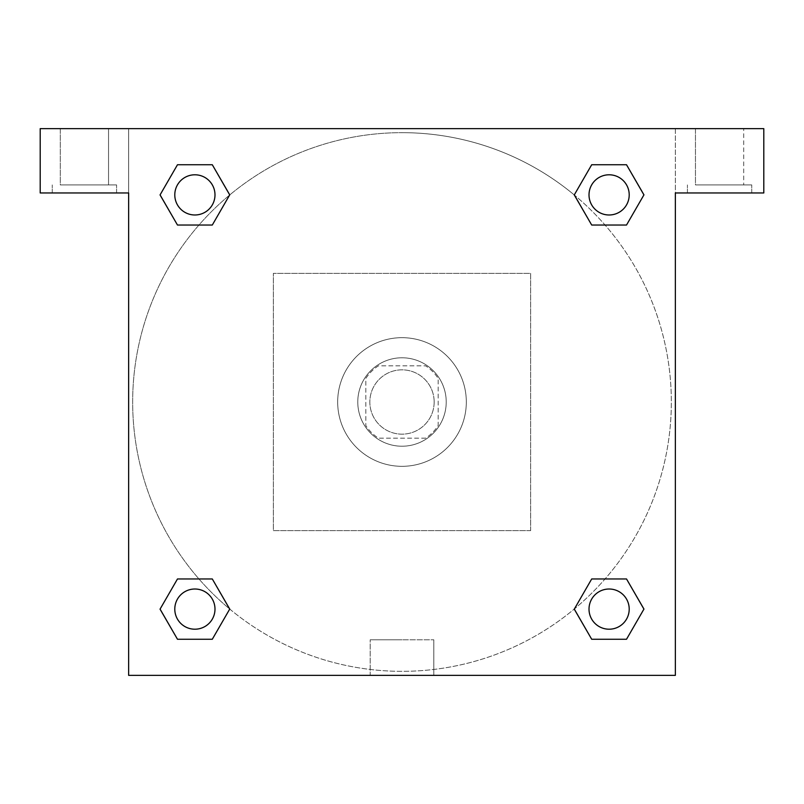 <?xml version="1.0" encoding="UTF-8"?>
<svg xmlns="http://www.w3.org/2000/svg" width="804" height="804" viewBox="0 0 804 804"><rect width="100%" height="100%" fill="white"/><g stroke="black" fill="none" stroke-linecap="round" stroke-linejoin="round"><path stroke-width="0.6" stroke-dasharray="4.02 3.01" d="M434.16 402A32.16 32.16 0 0 0 385.92 374.151A32.16 32.16 0 0 0 385.92 429.849A32.16 32.16 0 0 0 434.16 402A32.16 32.16 0 0 0 385.92 374.151A32.16 32.16 0 0 0 385.92 429.849A32.16 32.16 0 0 0 434.16 402M425.587 438.18L378.413 438.18A43.195 43.195 0 0 1 365.82 425.587L365.82 378.413A43.195 43.195 0 0 1 378.413 365.82L425.587 365.82A43.195 43.195 0 0 1 438.18 378.413L438.18 425.587A43.195 43.195 0 0 1 425.587 438.18L378.413 438.18A43.195 43.195 0 0 1 365.82 425.587L365.82 378.413A43.195 43.195 0 0 1 378.413 365.82L425.587 365.82A43.195 43.195 0 0 1 438.18 378.413L438.18 425.587A43.195 43.195 0 0 1 425.587 438.18M402 357.78A44.22 44.22 0 0 1 440.301 424.11A44.22 44.22 0 0 1 363.699 424.11A44.22 44.22 0 0 1 402 357.78A44.22 44.22 0 0 0 357.78 402A44.22 44.22 0 0 0 402 446.22A44.22 44.22 0 0 0 446.22 402A44.22 44.22 0 0 0 402 357.78M466.32 402A64.32 64.32 0 0 0 369.84 346.293A64.32 64.32 0 0 0 369.84 457.707A64.32 64.32 0 0 0 466.32 402A64.32 64.32 0 0 0 369.84 346.293A64.32 64.32 0 0 0 369.84 457.707A64.32 64.32 0 0 0 466.32 402M530.64 530.64L530.64 273.36L273.36 273.36L273.36 530.64L530.64 530.64L530.64 273.36L273.36 273.36L273.36 530.64L530.64 530.64M40.2 128.64L763.8 128.64L675.36 128.64L763.8 128.64L763.8 192.96L675.36 192.96L675.36 675.36L128.64 675.36L128.64 192.96L40.2 192.96L128.64 192.96L128.64 128.64L40.2 128.64L40.2 192.96L40.2 128.64L675.36 128.64L675.36 192.96L763.8 192.96L763.8 128.64L763.8 192.96L675.36 192.96L675.36 128.64L128.64 128.64L128.64 192.96L128.64 128.64L128.64 192.96L40.2 192.96L40.2 128.64M84.42 192.96L52.26 192.96L84.42 192.96M84.42 184.92L116.58 184.92L84.42 184.92M60.3 184.92L108.54 184.92L60.3 184.92L108.54 184.92L60.3 184.92L60.3 128.64L108.54 128.64L60.3 128.64L108.54 128.64L60.3 128.64L60.3 184.92M719.58 192.96L687.42 192.96L719.58 192.96M719.58 184.92L751.74 184.92L719.58 184.92M695.46 184.92L743.7 184.92L695.46 184.92L743.7 184.92L695.46 184.92L695.46 128.64L743.7 128.64L743.7 184.92L743.7 128.64L695.46 128.64L743.7 128.64L695.46 128.64L695.46 184.92M128.64 421.095L128.64 382.905L128.65 421.095M128.64 675.36L128.64 192.96L128.64 675.36L675.36 675.36L128.64 675.36M402 675.36L433.798 675.36L402 675.36M402 639.793L370.202 639.793L402 639.793M421.095 128.64L382.905 128.64L421.095 128.65M675.36 382.905L675.36 421.095L675.35 382.905M675.36 192.96L675.36 675.36L675.36 192.96M609.11 589.01A20.1 20.1 0 0 1 626.517 619.16A20.1 20.1 0 0 1 591.704 619.16A20.1 20.1 0 0 1 609.11 589.01A20.1 20.1 0 0 1 629.21 609.11A20.1 20.1 0 0 1 609.11 629.21A20.1 20.1 0 0 1 589.01 609.11A20.1 20.1 0 0 1 609.11 589.01M609.11 174.79A20.1 20.1 0 0 1 626.517 204.94A20.1 20.1 0 0 1 591.704 204.94A20.1 20.1 0 0 1 609.11 174.79A20.1 20.1 0 0 0 589.01 194.89A20.1 20.1 0 0 0 609.11 214.99A20.1 20.1 0 0 0 629.21 194.89A20.1 20.1 0 0 0 609.11 174.79M194.89 589.01A20.1 20.1 0 0 1 212.296 619.16A20.1 20.1 0 0 1 177.483 619.16A20.1 20.1 0 0 1 194.89 589.01A20.1 20.1 0 0 0 174.79 609.11A20.1 20.1 0 0 0 194.89 629.21A20.1 20.1 0 0 0 214.99 609.11A20.1 20.1 0 0 0 194.89 589.01M194.89 174.79A20.1 20.1 0 0 1 212.296 204.94A20.1 20.1 0 0 1 177.483 204.94A20.1 20.1 0 0 1 194.89 174.79A20.1 20.1 0 0 0 174.79 194.89A20.1 20.1 0 0 0 194.89 214.99A20.1 20.1 0 0 0 214.99 194.89A20.1 20.1 0 0 0 194.89 174.79M574.297 194.98A269.34 269.34 0 0 0 402 132.66A269.34 269.34 0 0 1 635.25 536.67A269.34 269.34 0 0 1 168.75 536.67A269.34 269.34 0 0 1 402 132.66A269.34 269.34 0 0 0 229.602 608.94M229.703 609.02A269.34 269.34 0 0 0 671.34 402A269.34 269.34 0 0 0 574.398 195.06M108.54 128.64L108.54 184.92L108.54 128.64M212.296 164.74L229.703 194.89L212.256 225.019M177.483 225.04L160.076 194.89L177.523 164.76M177.483 639.26L160.076 609.11L177.523 578.981M212.296 578.96L229.703 609.11L212.256 639.24M591.704 639.26L574.297 609.11L591.744 578.981M626.517 578.96L643.924 609.11L626.477 639.24M626.517 164.74L643.924 194.89L626.477 225.019M591.704 225.04L574.297 194.89L591.744 164.76M370.202 675.36L433.798 675.36L370.202 675.36L370.202 639.793L433.798 639.793L370.202 639.793L370.202 675.36M629.21 609.11A20.1 20.1 0 0 0 599.06 591.704A20.1 20.1 0 0 0 599.06 626.517A20.1 20.1 0 0 0 629.21 609.11M574.297 609.11L591.704 578.96M643.924 609.11L626.517 639.26M214.99 609.11A20.1 20.1 0 0 0 184.84 591.704A20.1 20.1 0 0 0 184.84 626.517A20.1 20.1 0 0 0 214.99 609.11M160.076 609.11L177.483 578.96M229.703 609.11L212.296 639.26M629.21 194.89A20.1 20.1 0 0 0 599.06 177.483A20.1 20.1 0 0 0 599.06 212.296A20.1 20.1 0 0 0 629.21 194.89M574.297 194.89L591.704 164.74M643.924 194.89L626.517 225.04M214.99 194.89A20.1 20.1 0 0 0 184.84 177.483A20.1 20.1 0 0 0 184.84 212.296A20.1 20.1 0 0 0 214.99 194.89M160.076 194.89L177.483 164.74M229.703 194.89L212.296 225.04M116.58 192.96L116.58 184.92L116.58 192.96M52.26 192.96L52.26 184.92L52.26 192.96M751.74 192.96L751.74 184.92L751.74 192.96M687.42 192.96L687.42 184.92L687.42 192.96M433.798 675.36L433.798 639.793L433.798 675.36"/><path stroke-width="1.21" d="M763.8 128.64L40.2 128.64L40.2 192.96L128.64 192.96L128.64 675.36L675.36 675.36L675.36 192.96L763.8 192.96L763.8 128.64M177.483 225.04L212.296 225.04L177.483 225.04L160.076 194.89L177.483 164.74L212.296 164.74L229.703 194.89L212.296 225.04L177.483 225.04L160.036 194.91M212.296 164.74L177.483 164.74L212.296 164.74L229.743 194.869M212.296 578.96L177.483 578.96L212.296 578.96L229.703 609.11L212.296 639.26L177.483 639.26L160.076 609.11L177.483 578.96L212.296 578.96L229.743 609.09M177.483 639.26L212.296 639.26L177.483 639.26L160.036 609.13M626.517 578.96L591.704 578.96L626.517 578.96L643.924 609.11L626.517 639.26L591.704 639.26L574.297 609.11L591.704 578.96L626.517 578.96L643.964 609.09M591.704 639.26L626.517 639.26L591.704 639.26L574.257 609.13M591.704 225.04L626.517 225.04L591.704 225.04L574.297 194.89L591.704 164.74L626.517 164.74L643.924 194.89L626.517 225.04L591.704 225.04L574.257 194.91M626.517 164.74L591.704 164.74L626.517 164.74L643.964 194.869M629.21 609.11A20.1 20.1 0 0 0 599.06 591.704A20.1 20.1 0 0 0 599.06 626.517A20.1 20.1 0 0 0 629.21 609.11M214.99 609.11A20.1 20.1 0 0 0 184.84 591.704A20.1 20.1 0 0 0 184.84 626.517A20.1 20.1 0 0 0 214.99 609.11M629.21 194.89A20.1 20.1 0 0 0 599.06 177.483A20.1 20.1 0 0 0 599.06 212.296A20.1 20.1 0 0 0 629.21 194.89M214.99 194.89A20.1 20.1 0 0 0 184.84 177.483A20.1 20.1 0 0 0 184.84 212.296A20.1 20.1 0 0 0 214.99 194.89"/></g></svg>

